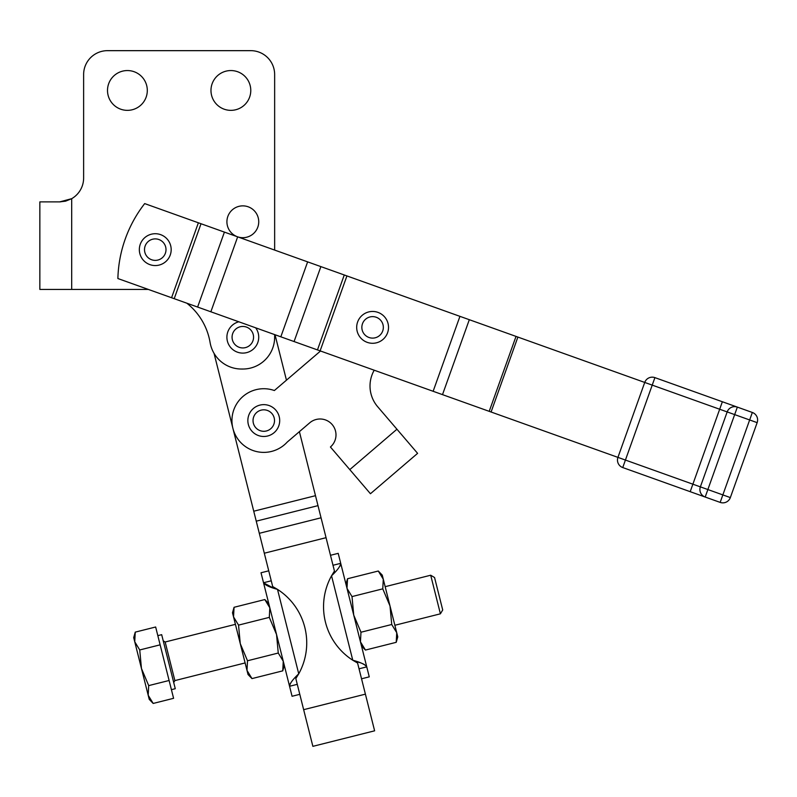 <?xml version="1.0" encoding="UTF-8"?>
<svg xmlns="http://www.w3.org/2000/svg" width="797" height="797" viewBox="0 0 797 797"><rect width="100%" height="100%" fill="white"/><g stroke="black" fill="none" stroke-linecap="round" stroke-linejoin="round"><path stroke-width="1.2" d="M654.905 377.629L652.225 385.12L644.733 382.44L617.934 457.378A7.96 7.96 0 0 0 622.746 467.56L720.169 502.399A7.96 7.96 0 0 0 730.341 497.587L757.15 422.649A7.96 7.96 0 0 0 752.338 412.467L654.905 377.629A7.96 7.96 0 0 0 644.733 382.44L144.685 203.594A127.351 127.351 0 0 0 117.886 278.542L171.574 297.739L198.373 222.791M722.361 401.748L692.872 484.187L625.426 460.058L652.225 385.12L727.173 411.919A7.96 7.96 0 0 1 737.345 407.108L734.665 414.599L749.658 419.959L722.849 494.907L707.866 489.547L734.665 414.599L727.173 411.919L700.364 486.867L707.866 489.547L705.186 497.039A7.96 7.96 0 0 1 700.364 486.867L692.872 484.187L690.192 491.679L705.186 497.039M166.882 238.761A15.92 15.92 0 0 0 144.377 238.014A15.92 15.92 0 0 0 143.639 260.519A15.92 15.92 0 0 0 166.145 261.257A15.92 15.92 0 0 0 166.882 238.761M162.608 257.481A10.75 10.75 0 0 1 147.415 256.983A10.75 10.75 0 0 1 147.913 241.79A10.75 10.75 0 0 1 163.106 242.298A10.75 10.75 0 0 1 162.608 257.481M379.342 341.793A15.92 15.92 0 0 0 387.023 320.633A15.92 15.92 0 0 0 365.853 312.952A15.92 15.92 0 0 0 358.182 334.112A15.92 15.92 0 0 0 379.342 341.793M362.864 331.921A10.75 10.75 0 0 1 368.045 317.634A10.75 10.75 0 0 1 382.331 322.825A10.75 10.75 0 0 1 377.15 337.101A10.75 10.75 0 0 1 362.864 331.921M276.818 411.421A15.92 15.92 0 0 0 254.641 407.516A15.92 15.92 0 0 0 250.736 429.693A15.92 15.92 0 0 0 272.913 433.598A15.92 15.92 0 0 0 276.818 411.421M269.944 429.354A10.75 10.75 0 0 1 254.98 426.724A10.75 10.75 0 0 1 257.61 411.76A10.75 10.75 0 0 1 272.574 414.39A10.75 10.75 0 0 1 269.944 429.354M238.811 321.789A15.92 15.92 0 0 0 232.057 348.927A15.92 15.92 0 0 0 255.678 327.816M235.553 345.111A10.75 10.75 0 0 1 234.896 329.928A10.75 10.75 0 0 1 250.079 329.271A10.75 10.75 0 0 1 250.736 344.453A10.75 10.75 0 0 1 235.553 345.111M258.736 221.785A15.92 15.92 0 0 1 237.456 236.769A15.92 15.92 0 0 1 242.816 205.865A15.92 15.92 0 0 1 258.736 221.785M247.508 660.773L246.99 670.377L233.541 616.898L238.542 625.117L240.266 643.637L247.508 660.773L278.263 653.032L276.539 634.512L269.306 617.376L269.814 607.772L264.823 599.553L234.059 607.294L233.541 616.898L232.495 612.763L234.059 607.294M382.769 588.844L383.287 579.24L396.737 632.718L391.735 624.499L390.012 605.979L382.769 588.844L352.005 596.584L353.729 615.105L360.971 632.23L360.453 641.844L365.454 650.063L396.219 642.322L396.737 632.718L397.773 636.853L396.219 642.322M430.699 575.225L440.402 613.82L442.714 609.964L434.564 577.536L430.699 575.225L385.16 586.682M134.733 641.744L139.734 649.963L141.458 668.484L133.697 637.6L135.251 632.131L134.733 641.744M157.826 635.637L161.681 634.671L168.476 661.689L175.27 688.708L171.415 689.674M299.792 694.326L292.071 696.269L261.017 572.764L268.728 570.821M297.281 684.334L289.56 686.277C289.809 683.487 292.868 679.343 298.736 673.824L295.826 678.566L297.281 684.334M299.393 431.655L315.492 495.684L253.745 511.216L214.054 353.36L272.694 586.572L277.505 589.381C269.735 587.299 265.072 585.088 263.528 582.746L271.249 580.804M361.539 678.795L369.26 676.852L366.75 666.87L359.029 668.813M315.492 495.684L334.451 571.051L332.997 565.272L340.717 563.34L338.207 553.347L330.486 555.29M374.211 370.216A31.84 31.84 0 0 0 377.668 406.719L417.598 453.354L370.446 493.732L349.793 469.612L396.946 429.224M320.524 351.009L274.367 390.53A31.84 31.84 0 0 0 239.598 441.269A31.84 31.84 0 0 0 287.269 442.036L309.724 422.818A15.92 15.92 0 0 1 332.17 424.552A15.92 15.92 0 0 1 330.426 446.997L349.793 469.612M295.826 678.566L312.872 746.341L374.62 730.819L357.584 663.034L352.772 660.235C360.543 662.317 365.205 664.529 366.75 666.87L340.717 563.34C340.458 566.119 337.4 570.273 331.542 575.793L334.451 571.051M107.505 90.45A19.895 19.895 0 0 1 127.4 70.554A19.895 19.895 0 0 1 147.306 90.45A19.895 19.895 0 0 1 127.4 110.355A19.895 19.895 0 0 1 107.505 90.45M210.976 90.45A19.895 19.895 0 0 1 230.871 70.554A19.895 19.895 0 0 1 250.776 90.45A19.895 19.895 0 0 1 230.871 110.355A19.895 19.895 0 0 1 210.976 90.45M59.745 201.88L39.85 201.88L39.85 289.431L71.69 289.431L71.69 198.682L65.573 201.163L59.745 201.88L71.69 198.682A23.88 23.88 0 0 0 83.625 178L83.625 74.529A23.88 23.88 0 0 1 107.505 50.659L250.776 50.659A23.88 23.88 0 0 1 274.646 74.529L274.646 250.079L274.646 74.529M60.303 201.88L59.755 201.88M274.646 334.601L274.646 337.191A31.84 31.84 0 0 1 242.816 369.031L241.481 369.031A31.84 31.84 0 0 1 210.089 342.501A63.67 63.67 0 0 0 186.837 303.199M210.089 342.501A63.67 63.67 0 0 0 192.326 308.08M71.69 289.431L147.306 289.431A63.67 63.67 0 0 1 148.381 289.441A63.67 63.67 0 0 0 147.306 289.431M250.776 50.659L107.505 50.659M76.632 194.886A23.88 23.88 0 0 0 83.625 178M622.746 467.56L625.426 460.058L171.574 297.739M275.025 334.74L286.452 380.179M370.107 383.556A31.84 31.84 0 0 0 377.668 406.719M331.542 575.793A63.67 63.67 0 0 0 352.772 660.235L331.542 575.793M339.93 566.259L340.737 563.409M364.359 664.489L362.625 663.662M360.642 662.895L357.325 661.769M290.347 683.358L289.54 686.197M263.548 582.826L273.022 587.867M298.736 673.824A63.67 63.67 0 0 0 277.505 589.381L298.736 673.824M153.183 703.442L149.228 699.358L141.458 668.484L148.7 685.609L148.182 695.223L153.183 703.442L173.587 698.311L160.137 644.833L139.734 649.963M160.137 644.833L155.654 627L135.251 632.131M169.103 680.489L148.7 685.609M391.735 624.499L360.971 632.23M378.286 571.021L382.251 575.105L383.287 579.24L378.286 571.021L347.522 578.752L347.004 588.365L352.005 596.584M238.542 625.117L269.306 617.376M251.982 678.596L248.026 674.511L246.99 670.377L251.982 678.596L282.746 670.855L283.264 661.251L278.263 653.032M730.341 497.587L722.849 494.907L720.169 502.399M752.338 412.467L749.658 419.959L757.15 422.649M173.716 682.531L174.872 680.598L165.168 642.003L235.414 624.34M303.647 709.679L365.405 694.147M259.304 533.313L321.052 517.791M264.305 553.218L326.063 537.686M256.245 521.168L318.003 505.637M433.14 391.287L459.939 316.349M346.924 275.921L320.115 350.869M320.882 266.606L294.073 341.554M317.465 349.923L344.274 274.975M280.823 336.812L307.632 261.874M237.665 236.848L210.856 311.786M201.023 223.738L174.214 298.686M197.616 307.054L224.415 232.106M469.313 319.697L442.504 394.635M489.209 411.342L516.018 336.404M517.891 337.071L491.082 412.019M165.168 642.003L163.236 640.848M394.864 625.276L440.402 613.82M361.499 645.978L365.454 650.063M345.968 584.221L347.522 578.752M174.872 680.598L245.117 662.935M268.778 603.638L264.823 599.553M284.31 665.385L282.746 670.855"/></g></svg>
